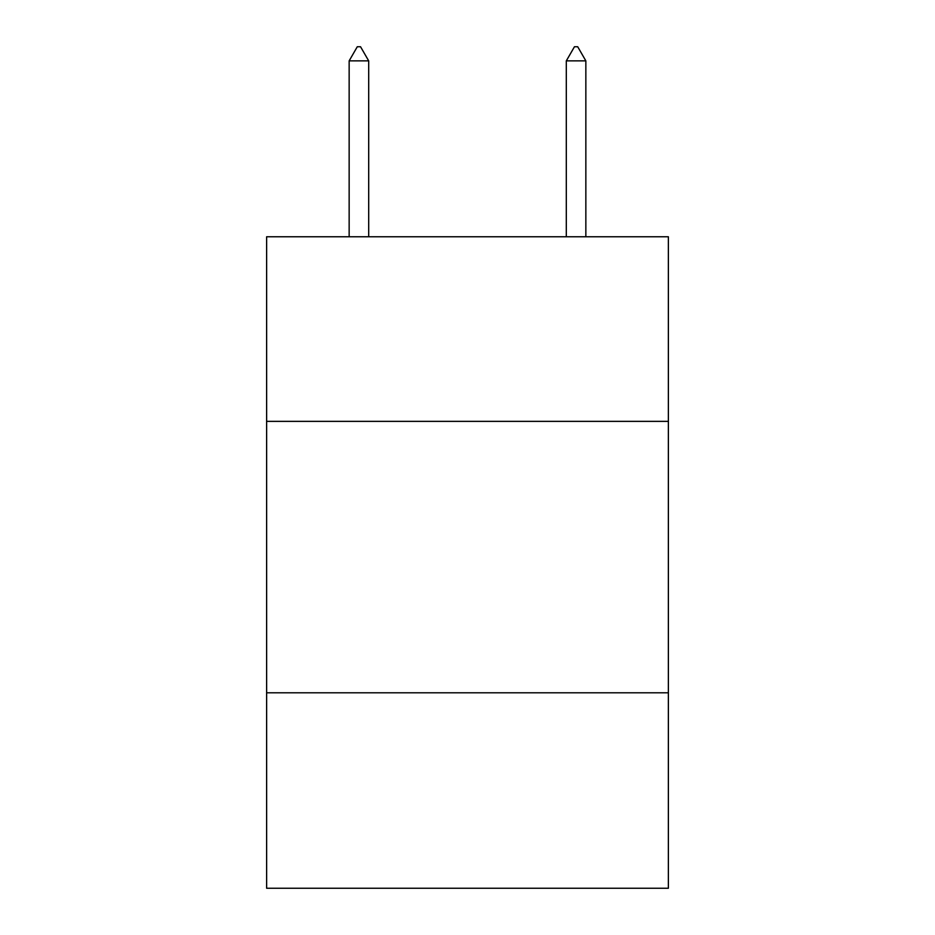 <?xml version="1.0" encoding="UTF-8"?>
<svg xmlns="http://www.w3.org/2000/svg" width="935" height="935" viewBox="0 0 935 935"><rect width="100%" height="100%" fill="white"/><g stroke="black" fill="none" stroke-linecap="round" stroke-linejoin="round"><path stroke-width="1.4" d="M668.373 421.358L668.373 236.765L266.627 236.765L266.627 421.358L668.373 421.358L668.373 888.25L266.627 888.25L266.627 421.358M668.373 692.8L266.627 692.8M368.694 60.868L360.548 46.75L357.287 46.75L349.152 60.868L368.694 60.868L368.694 236.765M349.152 60.868L349.152 236.765M574.452 46.75L577.713 46.75L585.848 60.868L566.306 60.868L574.452 46.75M585.848 236.765L585.848 60.868M566.306 236.765L566.306 60.868"/></g></svg>
